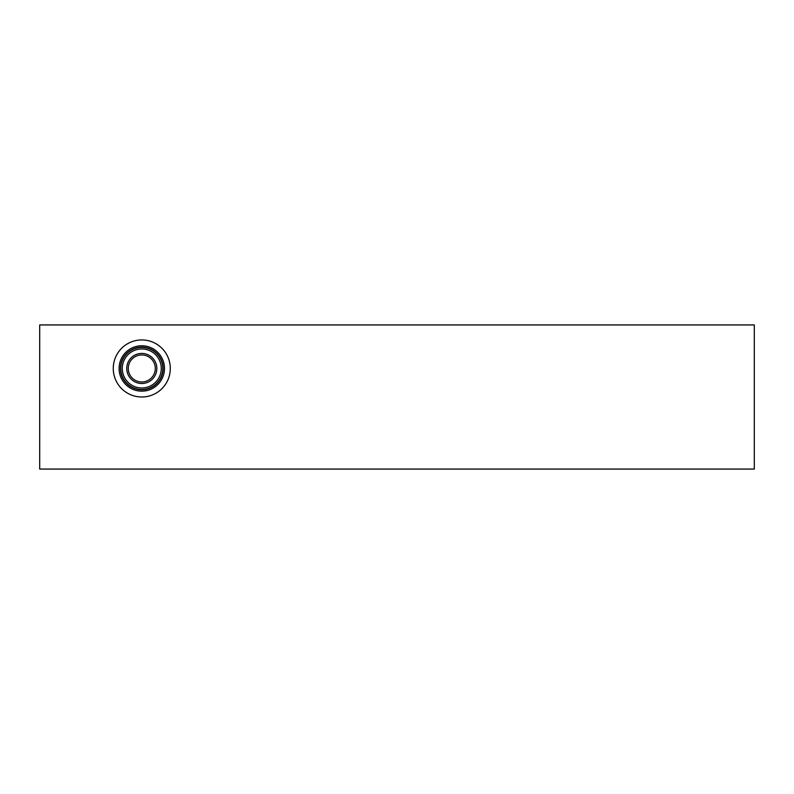 <?xml version="1.0" encoding="UTF-8"?>
<svg xmlns="http://www.w3.org/2000/svg" width="794" height="794" viewBox="0 0 794 794"><rect width="100%" height="100%" fill="white"/><g stroke="black" fill="none" stroke-linecap="round" stroke-linejoin="round"><path stroke-width="1.19" d="M754.3 324.935L754.3 469.065L39.7 469.065L39.7 324.935L754.3 324.935M113.264 368.466A28.524 28.524 0 0 1 141.789 339.941A28.524 28.524 0 0 1 170.303 368.466A28.524 28.524 0 0 1 141.789 396.99A28.524 28.524 0 0 1 113.264 368.466M164.477 368.466A22.698 22.698 0 0 1 141.789 391.164A22.698 22.698 0 0 1 119.09 368.466A22.698 22.698 0 0 1 141.789 345.767A22.698 22.698 0 0 1 164.477 368.466M163.098 368.466A21.319 21.319 0 0 1 141.789 389.785A21.319 21.319 0 0 1 120.47 368.466A21.319 21.319 0 0 1 141.789 347.147A21.319 21.319 0 0 1 163.098 368.466M162.81 368.466A21.021 21.021 0 0 1 141.789 389.487A21.021 21.021 0 0 1 120.767 368.466A21.021 21.021 0 0 1 141.789 347.444A21.021 21.021 0 0 1 162.81 368.466M161.281 368.466A19.503 19.503 0 0 1 141.789 387.968A19.503 19.503 0 0 1 122.286 368.466A19.503 19.503 0 0 1 141.789 348.963A19.503 19.503 0 0 1 161.281 368.466M156.825 368.466A15.036 15.036 0 0 1 141.789 383.502A15.036 15.036 0 0 1 126.752 368.466A15.036 15.036 0 0 1 141.789 353.429A15.036 15.036 0 0 1 156.825 368.466M155.296 368.466A13.518 13.518 0 0 1 141.789 381.974A13.518 13.518 0 0 1 128.271 368.466A13.518 13.518 0 0 1 141.789 354.948A13.518 13.518 0 0 1 155.296 368.466"/></g></svg>
